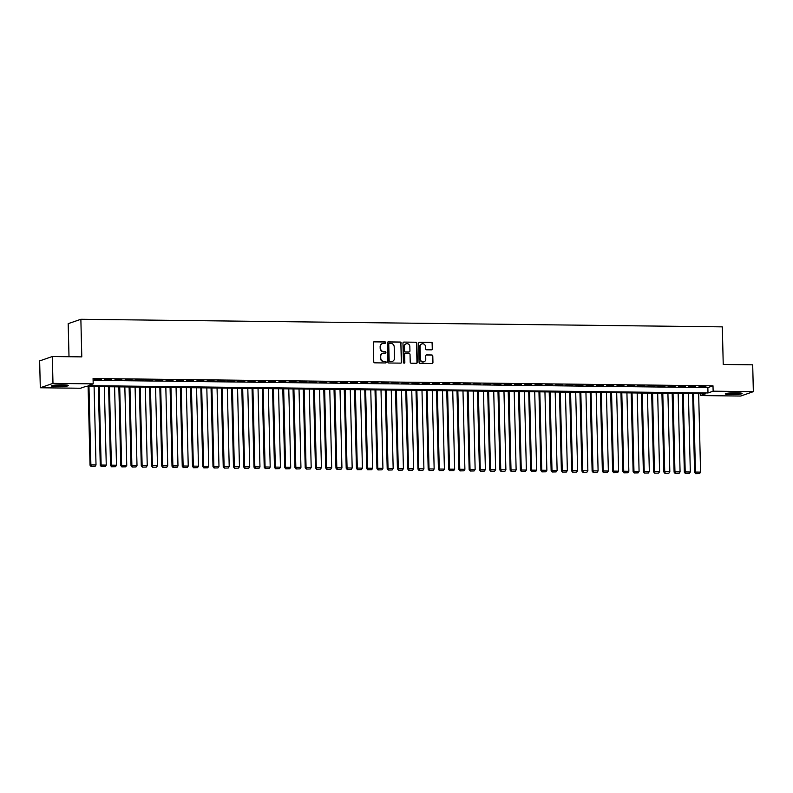 <?xml version="1.0" encoding="UTF-8"?>
<svg xmlns="http://www.w3.org/2000/svg" width="793" height="793" viewBox="0 0 793 793"><rect width="100%" height="100%" fill="white"/><g stroke="black" fill="none" stroke-linecap="round" stroke-linejoin="round"><path stroke-width="1.19" d="M385.676 342.616A0.743 0.704 70.9 0 0 384.962 341.862L374.266 341.743A1.061 1.001 70.9 0 0 373.295 342.784L373.751 361.757A1.061 1.001 70.9 0 0 374.782 362.827L385.477 362.956A0.743 0.704 70.9 0 0 386.161 362.223A0.743 0.704 70.9 0 0 385.438 361.479L384.05 361.459A3.39 3.202 70.9 0 1 380.749 358.049L380.709 356.463A3.39 3.202 70.9 0 1 383.852 353.133L385.229 353.143A0.743 0.704 70.9 0 0 385.923 352.419A0.743 0.704 70.9 0 0 385.2 351.676L383.812 351.656A3.39 3.202 70.9 0 1 380.511 348.246L380.471 346.66A3.39 3.202 70.9 0 1 383.614 343.329L384.992 343.339A0.743 0.704 70.9 0 0 385.676 342.616M385.041 343.339A0.743 0.704 70.9 0 0 384.615 341.981L373.929 341.852A1.061 1.001 70.9 0 0 373.781 341.862M385.517 362.956A0.743 0.704 70.9 0 0 385.091 361.598L384.05 361.459M385.279 353.143A0.743 0.704 70.9 0 0 384.853 351.785L383.812 351.656M731.017 394.627A8.426 0.902 -1.4 0 1 725.268 393.903A8.426 0.902 -1.4 0 1 736.36 392.773A8.426 0.902 -1.4 0 1 742.119 393.497A8.426 0.902 -1.4 0 1 731.017 394.627M57.294 386.657A8.426 0.902 -1.4 0 1 51.535 385.933A8.426 0.902 -1.4 0 1 62.637 384.803A8.426 0.902 -1.4 0 1 68.396 385.527A8.426 0.902 -1.4 0 1 57.294 386.657M431.63 349.852A1.061 1.001 70.9 0 0 432.611 348.801L432.482 343.478A1.061 1.001 70.9 0 0 431.451 342.417L419.586 342.279A1.061 1.001 70.9 0 0 418.605 343.319L419.061 362.292A1.061 1.001 70.9 0 0 420.102 363.363L431.967 363.501A1.061 1.001 70.9 0 0 432.948 362.46L432.79 356.027A1.061 1.001 70.9 0 0 431.759 354.967L426.674 354.897A1.061 1.001 70.9 0 0 425.692 355.948L425.772 359.13A2.835 2.676 70.9 0 1 424.017 361.786A2.835 2.676 70.9 0 1 420.399 359.07L420.092 346.581A2.835 2.676 70.9 0 1 421.856 343.924A2.835 2.676 70.9 0 1 425.474 346.64L425.524 348.722A1.061 1.001 70.9 0 0 426.555 349.792L431.63 349.852M40.304 387.767L39.65 360.914L52.328 356.523L81.788 356.87L80.866 319.282L722.314 326.865L723.236 364.463L752.696 364.81L753.35 391.663L740.672 396.044L700.457 395.568L705.592 393.794L85.664 386.469L80.529 388.243L40.304 387.767L52.982 383.376L93.197 383.852L88.063 385.636L707.99 392.961L713.135 391.187L753.35 391.663M52.328 356.523L52.982 383.376M93.118 380.323L707.862 387.599L712.996 385.814L93.068 378.489L93.197 383.852M712.996 385.814L713.135 391.187M401.199 343.111A1.061 1.001 70.9 0 0 400.168 342.041L388.302 341.902A1.061 1.001 70.9 0 0 387.321 342.943L387.787 361.925A1.061 1.001 70.9 0 0 388.818 362.996L400.683 363.135A1.061 1.001 70.9 0 0 401.664 362.094L400.861 343.23A1.061 1.001 70.9 0 0 399.831 342.16L387.955 342.021A1.061 1.001 70.9 0 0 387.817 342.031M403.944 342.09L415.81 342.229A1.061 1.001 70.9 0 1 416.84 343.3L417.306 362.272A1.061 1.001 70.9 0 1 416.325 363.313L411.25 363.253A1.061 1.001 70.9 0 1 410.219 362.193L410.031 354.491A1.061 1.001 70.9 0 0 408.99 353.43L405.629 353.391A1.061 1.001 70.9 0 0 404.648 354.431L404.836 362.441A0.743 0.704 70.9 0 1 404.38 363.135A0.743 0.704 70.9 0 1 403.429 362.431L402.963 343.131A1.061 1.001 70.9 0 1 403.944 342.09L415.81 342.229M101.345 379.47L94.337 379.698L101.345 379.47M111.595 379.589L104.587 379.817L111.595 379.589M121.835 379.718L114.836 379.936L121.835 379.718M132.084 379.837L125.086 380.055L132.084 379.837M142.334 379.956L135.325 380.184L142.334 379.956M152.583 380.075L145.575 380.303L152.583 380.075M162.823 380.204L155.824 380.422L162.823 380.204M173.072 380.323L166.064 380.541L173.072 380.323M183.322 380.442L176.314 380.67L183.322 380.442M193.571 380.561L186.563 380.789L193.571 380.561M203.811 380.68L196.813 380.908L203.811 380.68M214.06 380.809L207.052 381.027L214.06 380.809M224.31 380.927L217.302 381.146L224.31 380.927M234.55 381.046L227.551 381.274L234.55 381.046M244.799 381.165L237.791 381.393L244.799 381.165M255.049 381.294L248.04 381.512L255.049 381.294M265.298 381.413L258.29 381.631L265.298 381.413M275.538 381.532L268.54 381.76L275.538 381.532M285.787 381.651L278.779 381.879L285.787 381.651M296.037 381.77L289.029 381.998L296.037 381.77M306.276 381.899L299.278 382.117L306.276 381.899M316.526 382.018L309.528 382.236L316.526 382.018M326.775 382.137L319.767 382.365L326.775 382.137M337.025 382.256L330.017 382.484L337.025 382.256M347.265 382.385L340.266 382.603L347.265 382.385M357.514 382.504L350.506 382.722L357.514 382.504M367.764 382.623L360.756 382.85L367.764 382.623M378.013 382.741L371.005 382.969L378.013 382.741M388.253 382.86L381.255 383.088L388.253 382.86M398.502 382.989L391.494 383.207L398.502 382.989M408.752 383.108L401.744 383.326L408.752 383.108M418.991 383.227L411.993 383.455L418.991 383.227M429.241 383.346L422.233 383.574L429.241 383.346M439.491 383.475L432.482 383.693L439.491 383.475M449.74 383.594L442.732 383.812L449.74 383.594M459.98 383.713L452.981 383.941L459.98 383.713M470.229 383.832L463.221 384.06L470.229 383.832M480.479 383.951L473.471 384.179L480.479 383.951M490.718 384.08L483.72 384.298L490.718 384.08M500.968 384.199L493.97 384.417L500.968 384.199M511.217 384.318L504.209 384.546L511.217 384.318M521.467 384.436L514.459 384.664L521.467 384.436M531.707 384.565L524.708 384.783L531.707 384.565M541.956 384.684L534.948 384.902L541.956 384.684M552.206 384.803L545.197 385.031L552.206 384.803M562.455 384.922L555.447 385.15L562.455 384.922M572.695 385.041L565.696 385.269L572.695 385.041M582.944 385.17L575.936 385.388L582.944 385.17M593.194 385.289L586.186 385.507L593.194 385.289M603.433 385.408L596.435 385.636L603.433 385.408M613.683 385.527L606.675 385.755L613.683 385.527M623.932 385.656L616.924 385.874L623.932 385.656M634.182 385.775L627.174 385.993L634.182 385.775M644.422 385.894L637.423 386.122L644.422 385.894M654.671 386.013L647.663 386.241L654.671 386.013M664.921 386.132L657.912 386.36L664.921 386.132M675.16 386.26L668.162 386.478L675.16 386.26M685.41 386.379L678.411 386.597L685.41 386.379M695.659 386.498L688.651 386.726L695.659 386.498M698.901 386.845L705.909 386.617L698.901 386.845M80.866 319.282L68.188 323.663L69.001 356.721M700.407 393.734L700.457 395.568M707.862 387.599L707.99 392.961M382.414 343.557A3.39 3.202 70.9 0 0 380.134 346.779L380.471 346.66M383.475 351.775A3.39 3.202 70.9 0 1 380.174 348.365L380.134 346.779M382.652 353.361A3.39 3.202 70.9 0 0 380.372 356.582L380.709 356.463M383.713 361.578A3.39 3.202 70.9 0 1 380.412 358.168L380.372 356.582M400.832 363.125A1.061 1.001 70.9 0 0 401.327 362.213L400.861 343.23M389.442 343.399A0.743 0.704 70.9 0 0 388.758 344.122L389.165 360.785A0.743 0.704 70.9 0 0 389.888 361.529L391.346 361.549A3.39 3.202 70.9 0 0 394.478 358.208L394.2 346.819A3.39 3.202 70.9 0 0 390.899 343.409L389.442 343.399M389.056 343.518A0.743 0.704 70.9 0 0 388.411 344.241L388.758 344.122M392.198 361.43A3.39 3.202 70.9 0 1 390.999 361.667L389.541 361.648A0.743 0.704 70.9 0 1 388.818 360.904L388.411 344.241M416.474 363.313A1.061 1.001 70.9 0 0 416.959 362.391L416.503 343.419A1.061 1.001 70.9 0 0 415.463 342.348M405.134 353.519A1.061 1.001 70.9 0 0 404.301 354.55L404.836 362.441M404.202 363.174A0.743 0.704 70.9 0 0 404.499 362.56M409.832 346.511A2.835 2.676 70.9 0 0 406.214 343.795A2.835 2.676 70.9 0 0 404.45 346.442L404.559 350.843A1.061 1.001 70.9 0 0 405.59 351.914L408.96 351.953A1.061 1.001 70.9 0 0 409.941 350.912L409.832 346.511M406.046 343.855A2.835 2.676 70.9 0 0 404.103 346.561L404.45 346.442M409.099 351.943A1.061 1.001 70.9 0 1 408.613 352.072L405.243 352.033A1.061 1.001 70.9 0 1 404.212 350.962L404.103 346.561M421.678 343.993A2.835 2.676 70.9 0 0 419.745 346.69L420.092 346.581M423.839 361.836A2.835 2.676 70.9 0 1 420.052 359.189L419.745 346.69M432.106 363.491A1.061 1.001 70.9 0 0 432.601 362.579L432.443 356.146A1.061 1.001 70.9 0 0 431.412 355.076L426.337 355.016A1.061 1.001 70.9 0 0 426.188 355.026M431.779 349.842A1.061 1.001 70.9 0 0 432.264 348.92L432.135 343.597A1.061 1.001 70.9 0 0 431.105 342.536L419.239 342.398A1.061 1.001 70.9 0 0 419.091 342.398M88.112 386.488L90.035 465.213L90.888 464.916L88.975 386.498M94.099 386.568L96.012 464.976L95.021 466.453L91.096 466.532L95.021 466.453M91.433 466.413L90.888 464.916L96.012 464.976M91.096 466.532L90.035 465.213M66.652 385.021A7.296 0.783 -1.4 0 1 57.631 385.676A7.296 0.783 -1.4 0 1 53.25 385.348M56.045 385.021A6.75 0.724 178.6 0 0 57.79 385.071A6.75 0.724 178.6 0 0 63.846 384.833M52.566 385.477A8.376 0.902 178.6 0 0 57.284 385.794A8.376 0.902 178.6 0 0 67.346 385.111M726.289 393.447A8.376 0.902 178.6 0 0 733.694 393.734A8.376 0.902 178.6 0 0 741.068 393.08M740.375 392.981A7.296 0.783 -1.4 0 1 733.694 393.625A7.296 0.783 -1.4 0 1 726.973 393.308M729.768 392.991A6.75 0.724 178.6 0 0 737.569 392.803M98.352 386.617L100.275 465.332L101.137 465.035L99.224 386.627M104.339 386.687L106.262 465.094L105.271 466.571L101.335 466.651L105.271 466.571M101.682 466.532L101.137 465.035L106.262 465.094M101.335 466.651L100.275 465.332M108.601 386.736L110.524 465.451L111.387 465.164L109.464 386.746M114.588 386.806L116.502 465.223L115.51 466.7L111.585 466.77L115.51 466.7M111.932 466.651L111.387 465.164L116.502 465.223M111.585 466.77L110.524 465.451M118.851 386.855L120.774 465.58L121.626 465.283L119.713 386.865M124.838 386.925L126.751 465.342L125.76 466.819L121.835 466.889L125.76 466.819M122.172 466.78L121.626 465.283L126.751 465.342M121.835 466.889L120.774 465.58M129.1 386.974L131.023 465.699L131.876 465.402L129.963 386.984M135.088 387.053L137.001 465.461L136.009 466.938L132.084 467.018L136.009 466.938M132.421 466.899L131.876 465.402L137.001 465.461M132.084 467.018L131.023 465.699M139.34 387.103L141.263 465.818L142.125 465.521L140.202 387.113M145.327 387.172L147.25 465.58L146.259 467.057L142.324 467.136L146.259 467.057M142.671 467.018L142.125 465.521L147.25 465.58M142.324 467.136L141.263 465.818M149.59 387.222L151.513 465.937L152.375 465.64L150.452 387.232M155.577 387.291L157.49 465.709L156.499 467.176L152.573 467.255L156.499 467.176M152.92 467.136L152.375 465.64L157.49 465.709M152.573 467.255L151.513 465.937M159.839 387.341L161.762 466.066L162.615 465.769L160.701 387.351M165.826 387.41L167.739 465.828L166.748 467.305L162.823 467.374L166.748 467.305M163.16 467.255L162.615 465.769L167.739 465.828M162.823 467.374L161.762 466.066M170.079 387.46L172.012 466.185L172.864 465.887L170.951 387.47M176.066 387.529L177.989 465.947L176.998 467.424L173.062 467.503L176.998 467.424M173.409 467.384L172.864 465.887L177.989 465.947M173.062 467.503L172.012 466.185M180.328 387.579L182.251 466.304L183.114 466.006L181.191 387.599M186.315 387.658L188.238 466.066L187.247 467.543L183.312 467.622L187.247 467.543M183.659 467.503L183.114 466.006L188.238 466.066M183.312 467.622L182.251 466.304M190.578 387.708L192.501 466.423L193.353 466.125L191.44 387.718M196.565 387.777L198.478 466.185L197.487 467.662L193.561 467.741L197.487 467.662M193.898 467.622L193.353 466.125L198.478 466.185M193.561 467.741L192.501 466.423M200.827 387.827L202.75 466.542L203.603 466.254L201.69 387.836M206.814 387.896L208.728 466.314L207.736 467.791L203.811 467.86L207.736 467.791M204.148 467.741L203.603 466.254L208.728 466.314M203.811 467.86L202.75 466.542M211.067 387.946L212.99 466.671L213.852 466.373L211.939 387.955M217.054 388.015L218.977 466.433L217.986 467.91L214.051 467.979L217.986 467.91M214.397 467.87L213.852 466.373L218.977 466.433M214.051 467.979L212.99 466.671M221.316 388.064L223.239 466.79L224.102 466.492L222.179 388.074M227.304 388.144L229.217 466.552L228.225 468.029L224.3 468.108L228.225 468.029M224.647 467.989L224.102 466.492L229.217 466.552M224.3 468.108L223.239 466.79M231.566 388.193L233.489 466.908L234.341 466.611L232.428 388.203M237.553 388.263L239.466 466.671L238.475 468.148L234.55 468.227L238.475 468.148M234.887 468.108L234.341 466.611L239.466 466.671M234.55 468.227L233.489 466.908M241.815 388.312L243.738 467.027L244.591 466.73L242.678 388.322M247.803 388.382L249.716 466.799L248.724 468.266L244.789 468.346L248.724 468.266M245.136 468.227L244.591 466.73L249.716 466.799M244.789 468.346L243.738 467.027M252.055 388.431L253.978 467.156L254.84 466.859L252.917 388.441M258.042 388.501L259.965 466.918L258.974 468.395L255.039 468.465L258.974 468.395M255.386 468.346L254.84 466.859L259.965 466.918M255.039 468.465L253.978 467.156M262.305 388.55L264.228 467.275L265.08 466.978L263.167 388.56M268.292 388.62L270.205 467.037L269.214 468.514L265.288 468.594L269.214 468.514M265.635 468.475L265.08 466.978L270.205 467.037M265.288 468.594L264.228 467.275M272.554 388.669L274.477 467.394L275.33 467.097L273.416 388.689M278.541 388.748L280.454 467.156L279.463 468.633L275.538 468.713L279.463 468.633M275.875 468.594L275.33 467.097L280.454 467.156M275.538 468.713L274.477 467.394M282.794 388.798L284.717 467.513L285.579 467.216L283.666 388.808M288.781 388.867L290.704 467.275L289.713 468.752L285.777 468.832L289.713 468.752M286.124 468.713L285.579 467.216L290.704 467.275M285.777 468.832L284.717 467.513M293.043 388.917L294.966 467.632L295.829 467.345L293.906 388.927M299.03 388.986L300.944 467.404L299.952 468.881L296.027 468.95L299.952 468.881M296.374 468.832L295.829 467.345L300.944 467.404M296.027 468.95L294.966 467.632M303.293 389.036L305.216 467.761L306.068 467.464L304.155 389.046M309.28 389.105L311.193 467.523L310.202 469L306.276 469.069L310.202 469M306.613 468.96L306.068 467.464L311.193 467.523M306.276 469.069L305.216 467.761M313.542 389.155L315.465 467.88L316.318 467.583L314.405 389.165M319.529 389.234L321.443 467.642L320.451 469.119L316.526 469.198L320.451 469.119M316.863 469.079L316.318 467.583L321.443 467.642M316.526 469.198L315.465 467.88M323.782 389.284L325.705 467.999L326.567 467.701L324.644 389.294M329.769 389.353L331.692 467.761L330.701 469.238L326.766 469.317L330.701 469.238M327.113 469.198L326.567 467.701L331.692 467.761M326.766 469.317L325.705 467.999M334.031 389.403L335.954 468.118L336.817 467.82L334.894 389.413M340.019 389.472L341.932 467.89L340.94 469.357L337.015 469.436L340.94 469.357M337.362 469.317L336.817 467.82L341.932 467.89M337.015 469.436L335.954 468.118M344.281 389.522L346.204 468.247L347.056 467.949L345.143 389.532M350.268 389.591L352.181 468.009L351.19 469.486L347.265 469.555L351.19 469.486M347.602 469.436L347.056 467.949L352.181 468.009M347.265 469.555L346.204 468.247M354.521 389.641L356.454 468.366L357.306 468.068L355.393 389.65M360.508 389.71L362.431 468.128L361.439 469.605L357.504 469.684L361.439 469.605M357.851 469.565L357.306 468.068L362.431 468.128M357.504 469.684L356.454 468.366M364.77 389.769L366.693 468.485L367.555 468.187L365.632 389.779M370.757 389.839L372.68 468.247L371.689 469.724L367.754 469.803L371.689 469.724M368.101 469.684L367.555 468.187L372.68 468.247M367.754 469.803L366.693 468.485M375.02 389.888L376.943 468.604L377.795 468.306L375.882 389.898M381.007 389.958L382.92 468.366L381.929 469.843L378.003 469.922L381.929 469.843M378.34 469.803L377.795 468.306L382.92 468.366M378.003 469.922L376.943 468.604M385.269 390.007L387.192 468.722L388.045 468.435L386.132 390.017M391.256 390.077L393.169 468.494L392.178 469.971L388.253 470.041L392.178 469.971M388.59 469.922L388.045 468.435L393.169 468.494M388.253 470.041L387.192 468.722M395.509 390.126L397.432 468.851L398.294 468.554L396.381 390.136M401.496 390.196L403.419 468.613L402.428 470.09L398.492 470.17L402.428 470.09M398.839 470.051L398.294 468.554L403.419 468.613M398.492 470.17L397.432 468.851M405.758 390.245L407.681 468.97L408.544 468.673L406.621 390.255M411.745 390.325L413.659 468.732L412.667 470.209L408.742 470.289L412.667 470.209M409.089 470.17L408.544 468.673L413.659 468.732M408.742 470.289L407.681 468.97M416.008 390.374L417.931 469.089L418.783 468.792L416.87 390.384M421.995 390.443L423.908 468.851L422.917 470.328L418.991 470.408L422.917 470.328M419.328 470.289L418.783 468.792L423.908 468.851M418.991 470.408L417.931 469.089M426.257 390.493L428.18 469.208L429.033 468.911L427.12 390.503M432.244 390.562L434.158 468.98L433.166 470.457L429.231 470.527L433.166 470.457M429.578 470.408L429.033 468.911L434.158 468.98M429.231 470.527L428.18 469.208M436.497 390.612L438.42 469.337L439.282 469.04L437.359 390.622M442.484 390.681L444.407 469.099L443.416 470.576L439.481 470.645L443.416 470.576M439.828 470.527L439.282 469.04L444.407 469.099M439.481 470.645L438.42 469.337M446.746 390.731L448.669 469.456L449.522 469.159L447.609 390.741M452.734 390.8L454.647 469.218L453.655 470.695L449.73 470.774L453.655 470.695M450.077 470.655L449.522 469.159L454.647 469.218M449.73 470.774L448.669 469.456M456.996 390.86L458.919 469.575L459.771 469.278L457.858 390.87M462.983 390.929L464.896 469.337L463.905 470.814L459.98 470.893L463.905 470.814M460.317 470.774L459.771 469.278L464.896 469.337M459.98 470.893L458.919 469.575M467.236 390.979L469.159 469.694L470.021 469.397L468.108 390.989M473.223 391.048L475.146 469.456L474.155 470.933L470.219 471.012L474.155 470.933M470.566 470.893L470.021 469.397L475.146 469.456M470.219 471.012L469.159 469.694M477.485 391.098L479.408 469.813L480.271 469.525L478.348 391.108M483.472 391.167L485.385 469.585L484.394 471.062L480.469 471.131L484.394 471.062M480.816 471.012L480.271 469.525L485.385 469.585M480.469 471.131L479.408 469.813M487.735 391.217L489.658 469.942L490.51 469.644L488.597 391.227M493.722 391.286L495.635 469.704L494.644 471.181L490.718 471.26L494.644 471.181M491.055 471.141L490.51 469.644L495.635 469.704M490.718 471.26L489.658 469.942M497.984 391.336L499.907 470.061L500.76 469.763L498.847 391.346M503.971 391.415L505.884 469.823L504.893 471.3L500.968 471.379L504.893 471.3M501.305 471.26L500.76 469.763L505.884 469.823M500.968 471.379L499.907 470.061M508.224 391.464L510.147 470.18L511.009 469.882L509.086 391.474M514.211 391.534L516.134 469.942L515.143 471.419L511.207 471.498L515.143 471.419M511.554 471.379L511.009 469.882L516.134 469.942M511.207 471.498L510.147 470.18M518.473 391.583L520.396 470.299L521.259 470.001L519.336 391.593M524.46 391.653L526.374 470.071L525.382 471.548L521.457 471.617L525.382 471.548M521.804 471.498L521.259 470.001L526.374 470.071M521.457 471.617L520.396 470.299M528.723 391.702L530.646 470.427L531.498 470.13L529.585 391.712M534.71 391.772L536.623 470.19L535.632 471.666L531.707 471.736L535.632 471.666M532.044 471.617L531.498 470.13L536.623 470.19M531.707 471.736L530.646 470.427M538.962 391.821L540.895 470.546L541.748 470.249L539.835 391.831M544.95 391.891L546.873 470.308L545.881 471.785L541.946 471.865L545.881 471.785M542.293 471.746L541.748 470.249L546.873 470.308M541.946 471.865L540.895 470.546M549.212 391.95L551.135 470.665L551.997 470.368L550.074 391.96M555.199 392.02L557.122 470.427L556.131 471.904L552.196 471.984L556.131 471.904M552.543 471.865L551.997 470.368L557.122 470.427M552.196 471.984L551.135 470.665M559.462 392.069L561.385 470.784L562.237 470.487L560.324 392.079M565.449 392.139L567.362 470.546L566.371 472.023L562.445 472.103L566.371 472.023M562.782 471.984L562.237 470.487L567.362 470.546M562.445 472.103L561.385 470.784M569.711 392.188L571.634 470.903L572.487 470.616L570.573 392.198M575.698 392.257L577.611 470.675L576.62 472.152L572.695 472.222L576.62 472.152M573.032 472.103L572.487 470.616L577.611 470.675M572.695 472.222L571.634 470.903M579.951 392.307L581.874 471.032L582.736 470.735L580.823 392.317M585.938 392.376L587.861 470.794L586.87 472.271L582.934 472.35L586.87 472.271M583.281 472.231L582.736 470.735L587.861 470.794M582.934 472.35L581.874 471.032M590.2 392.426L592.123 471.151L592.986 470.854L591.063 392.436M596.187 392.505L598.1 470.913L597.109 472.39L593.184 472.469L597.109 472.39M593.531 472.35L592.986 470.854L598.1 470.913M593.184 472.469L592.123 471.151M600.45 392.555L602.373 471.27L603.225 470.973L601.312 392.565M606.437 392.624L608.35 471.032L607.359 472.509L603.433 472.588L607.359 472.509M603.77 472.469L603.225 470.973L608.35 471.032M603.433 472.588L602.373 471.27M610.699 392.674L612.622 471.389L613.475 471.092L611.562 392.684M616.686 392.743L618.599 471.161L617.608 472.638L613.683 472.707L617.608 472.638M614.02 472.588L613.475 471.092L618.599 471.161M613.683 472.707L612.622 471.389M620.939 392.793L622.862 471.518L623.724 471.22L621.801 392.803M626.926 392.862L628.849 471.28L627.858 472.757L623.922 472.826L627.858 472.757M624.269 472.707L623.724 471.22L628.849 471.28M623.922 472.826L622.862 471.518M631.188 392.912L633.111 471.637L633.964 471.339L632.051 392.922M637.175 392.981L639.089 471.399L638.097 472.876L634.172 472.955L638.097 472.876M634.519 472.836L633.964 471.339L639.089 471.399M634.172 472.955L633.111 471.637M641.438 393.041L643.361 471.756L644.213 471.458L642.3 393.05M647.425 393.11L649.338 471.518L648.347 472.995L644.422 473.074L648.347 472.995M644.759 472.955L644.213 471.458L649.338 471.518M644.422 473.074L643.361 471.756M651.677 393.159L653.601 471.875L654.463 471.577L652.55 393.169M657.665 393.229L659.588 471.647L658.596 473.114L654.661 473.193L658.596 473.114M655.008 473.074L654.463 471.577L659.588 471.647M654.661 473.193L653.601 471.875M661.927 393.278L663.85 472.004L664.712 471.706L662.789 393.288M667.914 393.348L669.827 471.766L668.836 473.243L664.911 473.312L668.836 473.243M665.258 473.193L664.712 471.706L669.827 471.766M664.911 473.312L663.85 472.004M672.177 393.397L674.1 472.122L674.952 471.825L673.039 393.407M678.164 393.467L680.077 471.885L679.086 473.362L675.16 473.441L679.086 473.362M675.497 473.322L674.952 471.825L680.077 471.885M675.16 473.441L674.1 472.122M682.426 393.516L684.349 472.241L685.202 471.944L683.288 393.526M688.413 393.596L690.326 472.004L689.335 473.48L685.41 473.56L689.335 473.48M685.747 473.441L685.202 471.944L690.326 472.004M685.41 473.56L684.349 472.241M692.666 393.645L694.589 472.36L695.451 472.063L693.528 393.655M698.653 393.715L700.576 472.122L699.585 473.599L695.649 473.679L699.585 473.599M695.996 473.56L695.451 472.063L700.576 472.122M695.649 473.679L694.589 472.36"/></g></svg>
